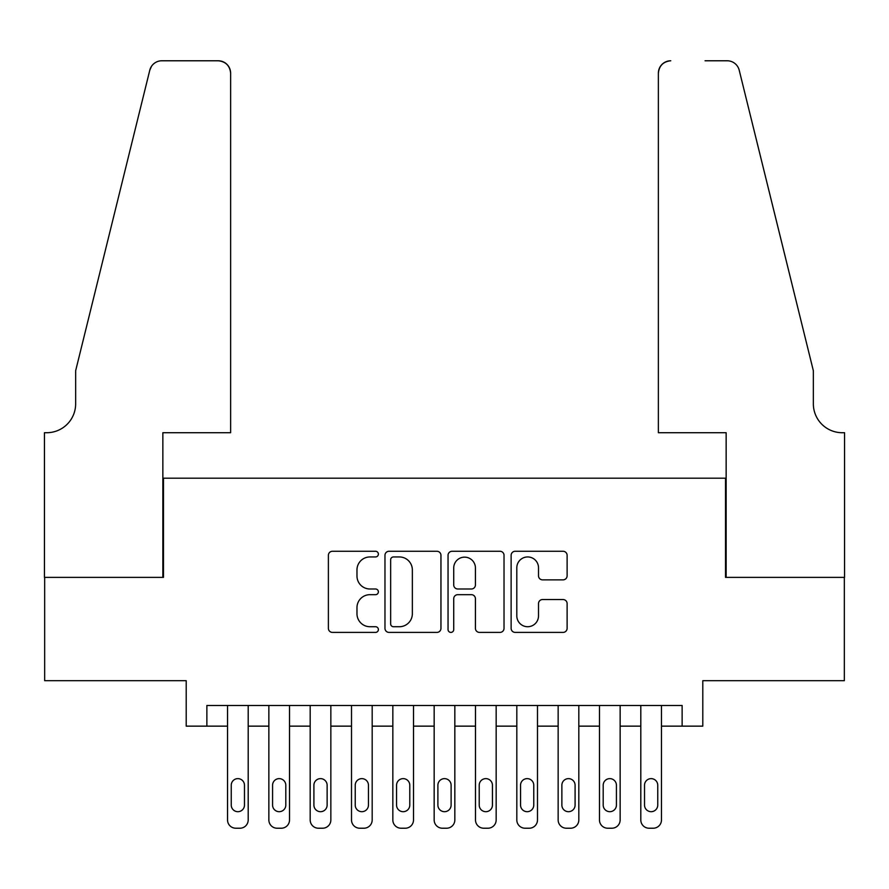 <?xml version="1.0" encoding="UTF-8"?>
<svg xmlns="http://www.w3.org/2000/svg" width="889" height="889" viewBox="0 0 889 889"><rect width="100%" height="100%" fill="white"/><g stroke="black" fill="none" stroke-linecap="round" stroke-linejoin="round"><path stroke-width="1.33" d="M378.381 554.103A2.845 2.845 0 0 0 375.536 551.269L332.442 551.269A4.056 4.056 0 0 0 328.385 555.325L328.385 628.345A4.056 4.056 0 0 0 332.442 632.401L375.536 632.401A2.845 2.845 0 0 0 378.381 629.556A2.845 2.845 0 0 0 375.536 626.723L369.957 626.723A12.979 12.979 0 0 1 356.978 613.743L356.978 607.654A12.979 12.979 0 0 1 369.957 594.674L375.536 594.674A2.845 2.845 0 0 0 378.381 591.83A2.845 2.845 0 0 0 375.536 588.996L369.957 588.996A12.979 12.979 0 0 1 356.978 576.016L356.978 569.927A12.979 12.979 0 0 1 369.957 556.947L375.536 556.947A2.845 2.845 0 0 0 378.381 554.103M563.048 579.861A4.056 4.056 0 0 0 567.115 575.805L567.115 555.325A4.056 4.056 0 0 0 563.048 551.269L515.187 551.269A4.056 4.056 0 0 0 511.131 555.325L511.131 628.345A4.056 4.056 0 0 0 515.187 632.401L563.048 632.401A4.056 4.056 0 0 0 567.115 628.345L567.115 603.598A4.056 4.056 0 0 0 563.048 599.542L542.568 599.542A4.056 4.056 0 0 0 538.512 603.598L538.512 615.866A10.846 10.846 0 0 1 527.655 626.723A10.846 10.846 0 0 1 516.809 615.866L516.809 567.793A10.846 10.846 0 0 1 527.655 556.947A10.846 10.846 0 0 1 538.512 567.793L538.512 575.805A4.056 4.056 0 0 0 542.568 579.861L563.048 579.861M682.13 726.146L702.799 726.146L702.799 680.685L844.339 680.685L844.339 577.372L725.524 577.372L725.524 478.182L163.476 478.182L163.476 577.372L44.661 577.372L44.661 680.685L186.201 680.685L186.201 726.146L227.528 726.146L227.528 819.958A8.268 8.268 0 0 0 235.796 828.226L239.93 828.226A8.268 8.268 0 0 0 248.198 819.958L248.198 726.146L268.856 726.146L268.856 819.958A8.268 8.268 0 0 0 277.124 828.226L281.257 828.226A8.268 8.268 0 0 0 289.525 819.958L289.525 726.146L310.183 726.146L310.183 819.958A8.268 8.268 0 0 0 318.451 828.226L322.585 828.226A8.268 8.268 0 0 0 330.852 819.958L330.852 726.146L351.511 726.146L351.511 819.958A8.268 8.268 0 0 0 359.778 828.226L363.912 828.226A8.268 8.268 0 0 0 372.18 819.958L372.18 726.146L392.838 726.146L392.838 819.958A8.268 8.268 0 0 0 401.106 828.226L405.24 828.226A8.268 8.268 0 0 0 413.507 819.958L413.507 726.146L434.165 726.146L434.165 819.958A8.268 8.268 0 0 0 442.433 828.226L446.567 828.226A8.268 8.268 0 0 0 454.835 819.958L454.835 726.146L475.493 726.146L475.493 819.958A8.268 8.268 0 0 0 483.76 828.226L487.894 828.226A8.268 8.268 0 0 0 496.162 819.958L496.162 726.146L516.82 726.146L516.82 819.958A8.268 8.268 0 0 0 525.088 828.226L529.222 828.226A8.268 8.268 0 0 0 537.489 819.958L537.489 726.146L558.148 726.146L558.148 819.958A8.268 8.268 0 0 0 566.415 828.226L570.549 828.226A8.268 8.268 0 0 0 578.817 819.958L578.817 726.146L599.475 726.146L599.475 819.958A8.268 8.268 0 0 0 607.743 828.226L611.876 828.226A8.268 8.268 0 0 0 620.144 819.958L620.144 726.146L640.802 726.146L640.802 819.958A8.268 8.268 0 0 0 649.07 828.226L653.204 828.226A8.268 8.268 0 0 0 661.472 819.958L661.472 726.146L682.13 726.146L682.13 705.488L206.87 705.488L206.87 726.146M440.955 555.325A4.056 4.056 0 0 0 436.899 551.269L389.026 551.269A4.056 4.056 0 0 0 384.97 555.325L384.97 628.345A4.056 4.056 0 0 0 389.026 632.401L436.899 632.401A4.056 4.056 0 0 0 440.955 628.345L440.955 555.325M452.101 551.269L499.974 551.269A4.056 4.056 0 0 1 504.03 555.325L504.03 628.345A4.056 4.056 0 0 1 499.974 632.401L479.493 632.401A4.056 4.056 0 0 1 475.426 628.345L475.426 598.73A4.056 4.056 0 0 0 471.37 594.674L457.791 594.674A4.056 4.056 0 0 0 453.723 598.73L453.723 629.556A2.845 2.845 0 0 1 450.89 632.401A2.845 2.845 0 0 1 448.045 629.556L448.045 555.325A4.056 4.056 0 0 1 452.101 551.269M393.494 556.947A2.845 2.845 0 0 0 390.649 559.781L390.649 623.878A2.845 2.845 0 0 0 393.494 626.723L399.372 626.723A12.979 12.979 0 0 0 412.352 613.743L412.352 569.927A12.979 12.979 0 0 0 399.372 556.947L393.494 556.947M475.426 568.004A10.846 10.846 0 0 0 464.58 557.147A10.846 10.846 0 0 0 453.723 568.004L453.723 584.94A4.056 4.056 0 0 0 457.791 588.996L471.37 588.996A4.056 4.056 0 0 0 475.426 584.94L475.426 568.004M248.198 705.488L248.198 819.958M227.528 705.488L227.528 819.958M244.475 805.078A6.612 6.612 0 0 1 237.863 811.69A6.612 6.612 0 0 1 231.251 805.078L231.251 785.243A6.612 6.612 0 0 1 237.863 778.631A6.612 6.612 0 0 1 244.475 785.243L244.475 805.078M235.796 828.226L239.93 828.226M230.629 432.721L230.629 73.176A12.402 12.402 0 0 0 218.227 60.774L161.82 60.774A12.402 12.402 0 0 0 149.785 70.209L75.654 370.735L75.654 403.795A28.926 28.926 0 0 1 46.728 432.721L44.45 432.721L44.45 577.372L162.854 577.372L162.854 432.721L230.629 432.721L230.629 73.176C229.84 65.697 225.706 61.563 218.227 60.774L183.934 60.774M149.785 70.209C152.93 63.408 152.93 63.408 149.785 70.209L151.53 66.264M75.654 403.795A28.926 28.926 0 0 1 46.728 432.721M658.371 432.721L658.371 73.176L658.371 432.721L726.146 432.721L726.146 577.372L844.55 577.372L844.55 432.721L842.272 432.721A28.926 28.926 0 0 1 813.346 403.795A28.926 28.926 0 0 0 842.272 432.721M790.621 278.579L739.215 70.209L813.346 370.735L813.346 403.795M705.066 60.774L727.18 60.774A12.402 12.402 0 0 1 739.215 70.209C736.07 63.408 736.07 63.408 739.215 70.209C736.07 63.408 736.07 63.408 739.215 70.209M670.773 60.774A12.402 12.402 0 0 0 658.371 73.176C659.16 65.697 663.294 61.563 670.773 60.774M289.525 705.488L289.525 819.958M268.856 705.488L268.856 819.958M285.802 805.078A6.612 6.612 0 0 1 279.19 811.69A6.612 6.612 0 0 1 272.579 805.078L272.579 785.243A6.612 6.612 0 0 1 279.19 778.631A6.612 6.612 0 0 1 285.802 785.243L285.802 805.078M277.124 828.226L281.257 828.226M330.852 705.488L330.852 819.958M310.183 705.488L310.183 819.958M327.13 805.078A6.612 6.612 0 0 1 320.518 811.69A6.612 6.612 0 0 1 313.906 805.078L313.906 785.243A6.612 6.612 0 0 1 320.518 778.631A6.612 6.612 0 0 1 327.13 785.243L327.13 805.078M318.451 828.226L322.585 828.226M372.18 705.488L372.18 819.958M351.511 705.488L351.511 819.958M368.457 805.078A6.612 6.612 0 0 1 361.845 811.69A6.612 6.612 0 0 1 355.233 805.078L355.233 785.243A6.612 6.612 0 0 1 361.845 778.631A6.612 6.612 0 0 1 368.457 785.243L368.457 805.078M359.778 828.226L363.912 828.226M413.507 705.488L413.507 819.958M392.838 705.488L392.838 819.958M409.785 805.078A6.612 6.612 0 0 1 403.173 811.69A6.612 6.612 0 0 1 396.561 805.078L396.561 785.243A6.612 6.612 0 0 1 403.173 778.631A6.612 6.612 0 0 1 409.785 785.243L409.785 805.078M401.106 828.226L405.24 828.226M454.835 705.488L454.835 819.958M434.165 705.488L434.165 819.958M451.112 805.078A6.612 6.612 0 0 1 444.5 811.69A6.612 6.612 0 0 1 437.888 805.078L437.888 785.243A6.612 6.612 0 0 1 444.5 778.631A6.612 6.612 0 0 1 451.112 785.243L451.112 805.078M442.433 828.226L446.567 828.226M496.162 705.488L496.162 819.958M475.493 705.488L475.493 819.958M492.439 805.078A6.612 6.612 0 0 1 485.827 811.69A6.612 6.612 0 0 1 479.215 805.078L479.215 785.243A6.612 6.612 0 0 1 485.827 778.631A6.612 6.612 0 0 1 492.439 785.243L492.439 805.078M483.76 828.226L487.894 828.226M537.489 705.488L537.489 819.958M516.82 705.488L516.82 819.958M533.767 805.078A6.612 6.612 0 0 1 527.155 811.69A6.612 6.612 0 0 1 520.543 805.078L520.543 785.243A6.612 6.612 0 0 1 527.155 778.631A6.612 6.612 0 0 1 533.767 785.243L533.767 805.078M525.088 828.226L529.222 828.226M578.817 705.488L578.817 819.958M558.148 705.488L558.148 819.958M575.094 805.078A6.612 6.612 0 0 1 568.482 811.69A6.612 6.612 0 0 1 561.87 805.078L561.87 785.243A6.612 6.612 0 0 1 568.482 778.631A6.612 6.612 0 0 1 575.094 785.243L575.094 805.078M566.415 828.226L570.549 828.226M620.144 705.488L620.144 819.958M599.475 705.488L599.475 819.958M616.421 805.078A6.612 6.612 0 0 1 609.81 811.69A6.612 6.612 0 0 1 603.198 805.078L603.198 785.243A6.612 6.612 0 0 1 609.81 778.631A6.612 6.612 0 0 1 616.421 785.243L616.421 805.078M607.743 828.226L611.876 828.226M661.472 705.488L661.472 819.958M640.802 705.488L640.802 819.958M657.749 805.078A6.612 6.612 0 0 1 651.137 811.69A6.612 6.612 0 0 1 644.525 805.078L644.525 785.243A6.612 6.612 0 0 1 651.137 778.631A6.612 6.612 0 0 1 657.749 785.243L657.749 805.078M649.07 828.226L653.204 828.226"/></g></svg>
